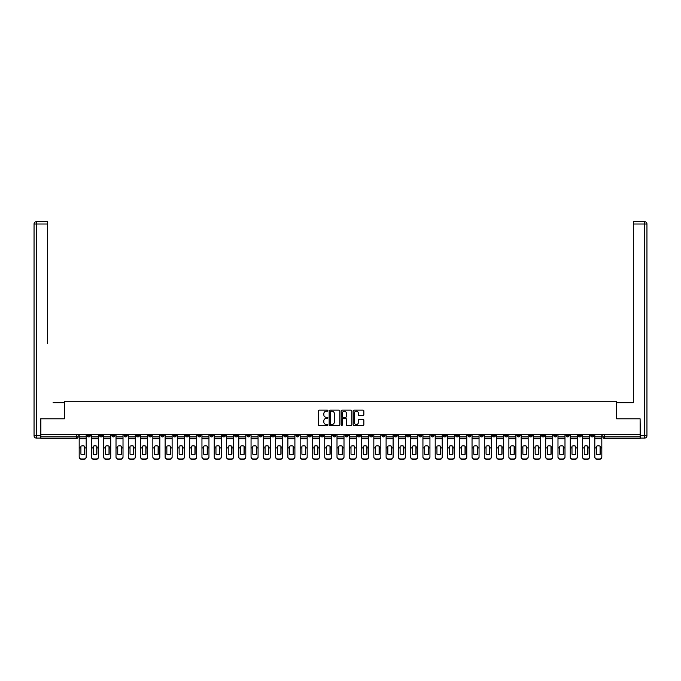 <?xml version="1.0" encoding="UTF-8"?>
<svg xmlns="http://www.w3.org/2000/svg" width="681" height="681" viewBox="0 0 681 681"><rect width="100%" height="100%" fill="white"/><g stroke="black" fill="none" stroke-linecap="round" stroke-linejoin="round"><path stroke-width="1.02" d="M327.91 410.677A0.545 0.545 0 0 0 327.365 410.132L319.159 410.132A0.775 0.775 0 0 0 318.385 410.907L318.385 424.816A0.775 0.775 0 0 0 319.159 425.582L327.365 425.582A0.545 0.545 0 0 0 327.91 425.046A0.545 0.545 0 0 0 327.365 424.501L326.31 424.501A2.469 2.469 0 0 1 323.833 422.033L323.833 420.875A2.469 2.469 0 0 1 326.31 418.398L327.365 418.398A0.545 0.545 0 0 0 327.91 417.862A0.545 0.545 0 0 0 327.365 417.317L326.31 417.317A2.469 2.469 0 0 1 323.833 414.848L323.833 413.69A2.469 2.469 0 0 1 326.31 411.213L327.365 411.213A0.545 0.545 0 0 0 327.91 410.677M492.389 434.469L492.389 435.329L495.538 435.329A1.575 1.575 0 0 1 493.963 436.904A1.575 1.575 0 0 1 492.389 435.329L492.389 434.469M418.73 434.469L418.73 435.329L421.871 435.329A1.575 1.575 0 0 1 420.296 436.904A1.575 1.575 0 0 1 418.73 435.329L418.73 434.469M406.446 434.469L406.446 435.329L409.596 435.329A1.575 1.575 0 0 1 408.021 436.904A1.575 1.575 0 0 1 406.446 435.329L406.446 434.469M332.788 434.469L332.788 435.329L335.937 435.329A1.575 1.575 0 0 1 334.362 436.904A1.575 1.575 0 0 1 332.788 435.329L332.788 434.469M320.513 434.469L320.513 435.329L323.662 435.329A1.575 1.575 0 0 1 322.087 436.904A1.575 1.575 0 0 1 320.513 435.329L320.513 434.469M308.238 434.469L308.238 435.329L311.379 435.329A1.575 1.575 0 0 1 309.804 436.904A1.575 1.575 0 0 1 308.238 435.329L308.238 434.469M283.679 434.469L283.679 435.329L286.829 435.329A1.575 1.575 0 0 1 285.254 436.904A1.575 1.575 0 0 1 283.679 435.329L283.679 434.469M259.129 435.329L259.129 434.469L259.129 435.329A1.575 1.575 0 0 0 260.704 436.904A1.575 1.575 0 0 1 259.129 435.329L262.27 435.329A1.575 1.575 0 0 1 260.704 436.904A1.575 1.575 0 0 0 262.27 435.329L262.27 434.469L262.27 435.329M246.845 435.329L246.845 434.469L246.845 435.329A1.575 1.575 0 0 0 248.42 436.904A1.575 1.575 0 0 1 246.845 435.329L249.995 435.329A1.575 1.575 0 0 1 248.42 436.904M234.57 435.329L234.57 434.469L234.57 435.329A1.575 1.575 0 0 0 236.145 436.904A1.575 1.575 0 0 1 234.57 435.329L237.72 435.329A1.575 1.575 0 0 1 236.145 436.904A1.575 1.575 0 0 0 237.72 435.329L237.72 434.469L237.72 435.329M222.295 434.469L222.295 435.329L225.445 435.329A1.575 1.575 0 0 1 223.87 436.904A1.575 1.575 0 0 1 222.295 435.329L222.295 434.469M210.02 434.469L210.02 435.329L213.17 435.329A1.575 1.575 0 0 1 211.595 436.904A1.575 1.575 0 0 1 210.02 435.329L210.02 434.469M197.745 434.469L197.745 435.329L200.886 435.329A1.575 1.575 0 0 1 199.312 436.904A1.575 1.575 0 0 1 197.745 435.329L197.745 434.469M185.462 435.329L185.462 434.469L185.462 435.329A1.575 1.575 0 0 0 187.037 436.904A1.575 1.575 0 0 1 185.462 435.329L188.611 435.329A1.575 1.575 0 0 1 187.037 436.904M160.912 435.329L160.912 434.469L160.912 435.329A1.575 1.575 0 0 0 162.487 436.904A1.575 1.575 0 0 1 160.912 435.329L164.061 435.329A1.575 1.575 0 0 1 162.487 436.904A1.575 1.575 0 0 0 164.061 435.329L164.061 434.469L164.061 435.329M148.637 435.329L148.637 434.469L148.637 435.329A1.575 1.575 0 0 0 150.212 436.904A1.575 1.575 0 0 1 148.637 435.329L151.786 435.329A1.575 1.575 0 0 1 150.212 436.904A1.575 1.575 0 0 0 151.786 435.329L151.786 434.469L151.786 435.329M136.353 435.329L136.353 434.469L136.353 435.329A1.575 1.575 0 0 0 137.928 436.904A1.575 1.575 0 0 1 136.353 435.329L139.503 435.329A1.575 1.575 0 0 1 137.928 436.904A1.575 1.575 0 0 0 139.503 435.329L139.503 434.469L139.503 435.329M124.078 435.329L124.078 434.469L124.078 435.329A1.575 1.575 0 0 0 125.653 436.904A1.575 1.575 0 0 1 124.078 435.329L127.228 435.329A1.575 1.575 0 0 1 125.653 436.904M111.803 435.329L111.803 434.469L111.803 435.329A1.575 1.575 0 0 0 113.378 436.904A1.575 1.575 0 0 1 111.803 435.329L114.953 435.329A1.575 1.575 0 0 1 113.378 436.904A1.575 1.575 0 0 0 114.953 435.329L114.953 434.469L114.953 435.329M99.528 435.329L99.528 434.469L99.528 435.329A1.575 1.575 0 0 0 101.103 436.904A1.575 1.575 0 0 1 99.528 435.329L102.678 435.329A1.575 1.575 0 0 1 101.103 436.904A1.575 1.575 0 0 0 102.678 435.329L102.678 434.469L102.678 435.329M363.075 415.58A0.775 0.775 0 0 0 363.85 414.806L363.85 410.907A0.775 0.775 0 0 0 363.075 410.132L353.958 410.132A0.775 0.775 0 0 0 353.184 410.907L353.184 424.816A0.775 0.775 0 0 0 353.958 425.582L363.075 425.582A0.775 0.775 0 0 0 363.85 424.816L363.85 420.1A0.775 0.775 0 0 0 363.075 419.326L359.176 419.326A0.775 0.775 0 0 0 358.402 420.1L358.402 422.433A2.069 2.069 0 0 1 356.333 424.501A2.069 2.069 0 0 1 354.273 422.433L354.273 413.282A2.069 2.069 0 0 1 356.333 411.213A2.069 2.069 0 0 1 358.402 413.282L358.402 414.806A0.775 0.775 0 0 0 359.176 415.58L363.075 415.58M42.631 221.665L36.408 221.665L47.661 221.665L42.631 221.665L47.661 221.665L47.661 224.023L36.408 224.023L36.408 435.721L40.664 435.721L40.664 418.806L64.346 418.806L64.346 401.254L616.654 401.254L616.654 418.806L640.106 418.806L640.106 434.469L40.894 434.469L40.894 436.904L78.119 436.904L78.119 434.469M40.894 418.806L40.894 434.469M339.828 410.907A0.775 0.775 0 0 0 339.053 410.132L329.936 410.132A0.775 0.775 0 0 0 329.161 410.907L329.161 424.816A0.775 0.775 0 0 0 329.936 425.582L339.053 425.582A0.775 0.775 0 0 0 339.828 424.816L339.828 410.907M341.947 410.132L351.064 410.132A0.775 0.775 0 0 1 351.839 410.907L351.839 424.816A0.775 0.775 0 0 1 351.064 425.582L347.165 425.582A0.775 0.775 0 0 1 346.391 424.816L346.391 419.173A0.775 0.775 0 0 0 345.616 418.398L343.028 418.398A0.775 0.775 0 0 0 342.254 419.173L342.254 425.046A0.545 0.545 0 0 1 341.717 425.582A0.545 0.545 0 0 1 341.172 425.046L341.172 410.907A0.775 0.775 0 0 1 341.947 410.132M602.881 434.469L602.881 436.904L640.106 436.904L640.106 438.479L604.456 438.479A1.575 1.575 0 0 1 602.881 436.904M640.106 434.469L640.106 436.904M78.119 436.904A1.575 1.575 0 0 1 76.544 438.479L40.894 438.479L40.894 436.904M593.747 434.469L593.747 435.329A1.575 1.575 0 0 1 592.172 436.904A1.575 1.575 0 0 1 590.606 435.329A1.575 1.575 0 0 0 592.172 436.904A1.575 1.575 0 0 0 593.747 435.329L590.606 435.329L590.606 434.469M581.472 434.469L581.472 435.329A1.575 1.575 0 0 1 579.897 436.904A1.575 1.575 0 0 1 578.322 435.329L581.472 435.329M578.322 434.469L578.322 435.329M569.197 434.469L569.197 435.329A1.575 1.575 0 0 1 567.622 436.904A1.575 1.575 0 0 1 566.047 435.329L569.197 435.329M566.047 434.469L566.047 435.329M556.922 435.329L556.922 434.469L556.922 435.329A1.575 1.575 0 0 1 555.347 436.904A1.575 1.575 0 0 1 553.772 435.329L556.922 435.329A1.575 1.575 0 0 1 555.347 436.904M553.772 434.469L553.772 435.329M544.647 434.469L544.647 435.329A1.575 1.575 0 0 1 543.072 436.904A1.575 1.575 0 0 1 541.497 435.329A1.575 1.575 0 0 0 543.072 436.904M541.497 434.469L541.497 435.329L544.647 435.329M532.363 434.469L532.363 435.329A1.575 1.575 0 0 1 530.788 436.904A1.575 1.575 0 0 1 529.214 435.329L532.363 435.329A1.575 1.575 0 0 1 530.788 436.904M529.214 434.469L529.214 435.329M520.088 434.469L520.088 435.329A1.575 1.575 0 0 1 518.513 436.904A1.575 1.575 0 0 1 516.939 435.329A1.575 1.575 0 0 0 518.513 436.904M516.939 434.469L516.939 435.329L520.088 435.329M507.813 434.469L507.813 435.329A1.575 1.575 0 0 1 506.238 436.904A1.575 1.575 0 0 1 504.664 435.329L507.813 435.329M504.664 434.469L504.664 435.329M495.538 434.469L495.538 435.329A1.575 1.575 0 0 1 493.963 436.904M483.255 434.469L483.255 435.329A1.575 1.575 0 0 1 481.688 436.904A1.575 1.575 0 0 1 480.114 435.329L483.255 435.329M480.114 434.469L480.114 435.329M470.98 434.469L470.98 435.329A1.575 1.575 0 0 1 469.405 436.904A1.575 1.575 0 0 1 467.83 435.329L470.98 435.329M467.83 434.469L467.83 435.329M458.705 434.469L458.705 435.329A1.575 1.575 0 0 1 457.13 436.904A1.575 1.575 0 0 1 455.555 435.329A1.575 1.575 0 0 0 457.13 436.904M455.555 434.469L455.555 435.329L458.705 435.329M446.43 434.469L446.43 435.329A1.575 1.575 0 0 1 444.855 436.904A1.575 1.575 0 0 1 443.28 435.329L446.43 435.329M443.28 434.469L443.28 435.329M434.155 434.469L434.155 435.329A1.575 1.575 0 0 1 432.58 436.904A1.575 1.575 0 0 1 431.005 435.329L434.155 435.329M431.005 434.469L431.005 435.329M421.871 434.469L421.871 435.329M409.596 434.469L409.596 435.329L409.596 434.469M397.321 434.469L397.321 435.329A1.575 1.575 0 0 1 395.746 436.904A1.575 1.575 0 0 1 394.171 435.329L397.321 435.329M394.171 434.469L394.171 435.329M385.046 434.469L385.046 435.329A1.575 1.575 0 0 1 383.471 436.904A1.575 1.575 0 0 1 381.896 435.329L385.046 435.329M381.896 434.469L381.896 435.329M372.762 434.469L372.762 435.329A1.575 1.575 0 0 1 371.196 436.904A1.575 1.575 0 0 1 369.621 435.329L372.762 435.329M369.621 434.469L369.621 435.329M360.487 434.469L360.487 435.329A1.575 1.575 0 0 1 358.913 436.904A1.575 1.575 0 0 1 357.338 435.329L360.487 435.329M357.338 434.469L357.338 435.329M348.212 434.469L348.212 435.329A1.575 1.575 0 0 1 346.638 436.904A1.575 1.575 0 0 1 345.063 435.329L348.212 435.329M345.063 434.469L345.063 435.329M335.937 434.469L335.937 435.329A1.575 1.575 0 0 1 334.362 436.904M323.662 434.469L323.662 435.329M311.379 435.329L311.379 434.469L311.379 435.329A1.575 1.575 0 0 1 309.804 436.904M299.104 434.469L299.104 435.329A1.575 1.575 0 0 1 297.529 436.904A1.575 1.575 0 0 1 295.954 435.329A1.575 1.575 0 0 0 297.529 436.904A1.575 1.575 0 0 0 299.104 435.329L295.954 435.329L295.954 434.469M286.829 435.329L286.829 434.469L286.829 435.329A1.575 1.575 0 0 1 285.254 436.904M274.554 434.469L274.554 435.329A1.575 1.575 0 0 1 272.979 436.904A1.575 1.575 0 0 1 271.404 435.329A1.575 1.575 0 0 0 272.979 436.904M271.404 434.469L271.404 435.329L274.554 435.329M249.995 434.469L249.995 435.329L249.995 434.469M225.445 435.329L225.445 434.469L225.445 435.329A1.575 1.575 0 0 1 223.87 436.904M213.17 435.329L213.17 434.469L213.17 435.329A1.575 1.575 0 0 1 211.595 436.904M200.886 435.329L200.886 434.469L200.886 435.329A1.575 1.575 0 0 1 199.312 436.904M188.611 434.469L188.611 435.329L188.611 434.469M176.336 435.329L176.336 434.469L176.336 435.329A1.575 1.575 0 0 1 174.762 436.904A1.575 1.575 0 0 1 173.187 435.329L176.336 435.329A1.575 1.575 0 0 1 174.762 436.904M173.187 434.469L173.187 435.329M127.228 434.469L127.228 435.329L127.228 434.469M90.394 434.469L90.394 435.329A1.575 1.575 0 0 1 88.828 436.904A1.575 1.575 0 0 1 87.253 435.329A1.575 1.575 0 0 0 88.828 436.904A1.575 1.575 0 0 0 90.394 435.329L90.394 434.469M87.253 434.469L87.253 435.329L90.394 435.329M330.787 411.213A0.545 0.545 0 0 0 330.242 411.758L330.242 423.965A0.545 0.545 0 0 0 330.787 424.501L331.902 424.501A2.469 2.469 0 0 0 334.38 422.033L334.38 413.69A2.469 2.469 0 0 0 331.902 411.213L330.787 411.213M346.391 413.324A2.069 2.069 0 0 0 344.322 411.256A2.069 2.069 0 0 0 342.254 413.324L342.254 416.551A0.775 0.775 0 0 0 343.028 417.317L345.616 417.317A0.775 0.775 0 0 0 346.391 416.551L346.391 413.324M84.453 454.244L84.453 446.106M82.682 445.842A4.878 4.29 180 0 1 84.453 446.157M79.183 448.294L79.183 456.772A2.358 2.239 0 0 0 81.541 459.011L83.823 459.011A2.358 2.239 0 0 0 86.189 456.772L86.189 457.096A2.358 2.239 180 0 1 83.823 459.334L83.823 459.011M82.682 454.533A4.878 4.631 180 0 0 84.453 454.184M84.614 447.97L84.614 446.157A4.878 4.29 180 0 0 82.767 445.842A4.878 4.29 180 0 0 80.911 446.157L80.911 454.184A4.878 4.631 180 0 0 84.614 454.184L84.614 447.97L86.189 447.97L86.189 457.096M86.189 434.469L86.189 447.97M79.183 434.469L79.183 457.096A2.358 2.239 180 0 0 81.541 459.334L83.823 459.334M96.736 454.244L96.736 446.106M94.965 445.842A4.878 4.29 180 0 1 96.736 446.157M91.458 448.294L91.458 456.772A2.358 2.239 0 0 0 93.825 459.011L96.106 459.011A2.358 2.239 0 0 0 98.464 456.772L98.464 457.096A2.358 2.239 180 0 1 96.106 459.334L96.106 459.011M94.965 454.533A4.878 4.631 180 0 0 96.736 454.184M109.011 454.244L109.011 446.106M107.24 445.842A4.878 4.29 180 0 1 109.011 446.157M103.733 448.294L103.733 456.772A2.358 2.239 0 0 0 106.1 459.011L108.381 459.011A2.358 2.239 0 0 0 110.739 456.772L110.739 457.096A2.358 2.239 180 0 1 108.381 459.334L108.381 459.011M107.24 454.533A4.878 4.631 180 0 0 109.011 454.184M64.269 418.806L64.269 402.675L53.092 402.675M47.661 224.023L47.661 343.65M40.664 435.721L40.664 438.087L36.408 438.087A2.358 2.358 0 0 1 34.05 435.721L34.05 224.023A2.358 2.358 0 0 1 36.408 221.665A2.358 2.358 0 0 0 34.05 224.023A2.358 2.358 0 0 1 36.408 221.665A2.358 2.358 0 0 0 34.05 224.023L36.408 224.023L36.408 221.665M627.908 402.675L633.339 402.675L633.339 221.665L644.592 221.665L633.339 221.665M616.731 418.806L616.731 402.675L633.339 402.675L633.339 343.65M640.336 435.721L644.592 435.721L644.592 224.023L646.95 224.023A2.358 2.358 0 0 0 644.592 221.665A2.358 2.358 0 0 1 646.95 224.023L646.95 435.721A2.358 2.358 0 0 1 644.592 438.087L640.336 438.087L640.106 418.806M96.889 447.97L96.889 446.157A4.878 4.29 180 0 0 95.042 445.842A4.878 4.29 180 0 0 93.195 446.157L93.195 454.184A4.878 4.631 180 0 0 96.889 454.184L96.889 447.97L98.464 447.97L98.464 457.096M98.464 434.469L98.464 447.97M91.458 434.469L91.458 457.096A2.358 2.239 180 0 0 93.825 459.334L96.106 459.334M109.164 447.97L109.164 446.157A4.878 4.29 180 0 0 107.317 445.842A4.878 4.29 180 0 0 105.47 446.157L105.47 454.184A4.878 4.631 180 0 0 109.164 454.184L109.164 447.97L110.739 447.97L110.739 457.096M110.739 434.469L110.739 447.97M103.733 434.469L103.733 457.096A2.358 2.239 180 0 0 106.1 459.334L108.381 459.334M121.286 454.244L121.286 446.106M119.516 445.842A4.878 4.29 180 0 1 121.286 446.157M116.017 448.294L116.017 456.772A2.358 2.239 0 0 0 118.375 459.011L120.656 459.011A2.358 2.239 0 0 0 123.014 456.772L123.014 457.096A2.358 2.239 180 0 1 120.656 459.334L120.656 459.011M119.516 454.533A4.878 4.631 180 0 0 121.286 454.184M133.561 454.244L133.561 446.106M131.791 445.842A4.878 4.29 180 0 1 133.561 446.157M128.292 448.294L128.292 456.772A2.358 2.239 0 0 0 130.65 459.011L132.931 459.011A2.358 2.239 0 0 0 135.298 456.772L135.298 457.096A2.358 2.239 180 0 1 132.931 459.334L132.931 459.011M131.791 454.533A4.878 4.631 180 0 0 133.561 454.184M145.845 454.244L145.845 446.106M144.066 445.842A4.878 4.29 180 0 1 145.845 446.157M140.567 448.294L140.567 456.772A2.358 2.239 0 0 0 142.925 459.011L145.215 459.011A2.358 2.239 0 0 0 147.573 456.772L147.573 457.096A2.358 2.239 180 0 1 145.215 459.334L145.215 459.011M144.066 454.533A4.878 4.631 180 0 0 145.845 454.184M121.448 447.97L121.448 446.157A4.878 4.29 180 0 0 119.592 445.842A4.878 4.29 180 0 0 117.745 446.157L117.745 454.184A4.878 4.631 180 0 0 121.448 454.184L121.448 447.97L123.014 447.97L123.014 457.096M123.014 434.469L123.014 447.97M116.017 434.469L116.017 457.096A2.358 2.239 180 0 0 118.375 459.334L120.656 459.334M133.723 447.97L133.723 446.157A4.878 4.29 180 0 0 131.876 445.842A4.878 4.29 180 0 0 130.02 446.157L130.02 454.184A4.878 4.631 180 0 0 133.723 454.184L133.723 447.97L135.298 447.97L135.298 457.096M135.298 434.469L135.298 447.97M128.292 434.469L128.292 457.096A2.358 2.239 180 0 0 130.65 459.334L132.931 459.334M145.998 447.97L145.998 446.157A4.878 4.29 180 0 0 144.151 445.842A4.878 4.29 180 0 0 142.295 446.157L142.295 454.184A4.878 4.631 180 0 0 145.998 454.184L145.998 447.97L147.573 447.97L147.573 457.096M147.573 434.469L147.573 447.97M140.567 434.469L140.567 457.096A2.358 2.239 180 0 0 142.925 459.334L145.215 459.334M158.12 454.244L158.12 446.106M156.349 445.842A4.878 4.29 180 0 1 158.12 446.157M152.842 448.294L152.842 456.772A2.358 2.239 0 0 0 155.208 459.011L157.49 459.011A2.358 2.239 0 0 0 159.848 456.772L159.848 457.096A2.358 2.239 180 0 1 157.49 459.334L157.49 459.011M156.349 454.533A4.878 4.631 180 0 0 158.12 454.184M158.273 447.97L158.273 446.157A4.878 4.29 180 0 0 156.426 445.842A4.878 4.29 180 0 0 154.578 446.157L154.578 454.184A4.878 4.631 180 0 0 158.273 454.184L158.273 447.97L159.848 447.97L159.848 457.096M159.848 434.469L159.848 447.97M152.842 434.469L152.842 457.096A2.358 2.239 180 0 0 155.208 459.334L157.49 459.334M170.395 454.244L170.395 446.106M168.624 445.842A4.878 4.29 180 0 1 170.395 446.157M165.125 448.294L165.125 456.772A2.358 2.239 0 0 0 167.483 459.011L169.765 459.011A2.358 2.239 0 0 0 172.123 456.772L172.123 457.096A2.358 2.239 180 0 1 169.765 459.334L169.765 459.011M168.624 454.533A4.878 4.631 180 0 0 170.395 454.184M170.548 447.97L170.548 446.157A4.878 4.29 180 0 0 168.701 445.842A4.878 4.29 180 0 0 166.854 446.157L166.854 454.184A4.878 4.631 180 0 0 170.548 454.184L170.548 447.97L172.123 447.97L172.123 457.096M172.123 434.469L172.123 447.97M165.125 434.469L165.125 457.096A2.358 2.239 180 0 0 167.483 459.334L169.765 459.334M182.67 454.244L182.67 446.106M180.899 445.842A4.878 4.29 180 0 1 182.67 446.157M177.4 448.294L177.4 456.772A2.358 2.239 0 0 0 179.758 459.011L182.04 459.011A2.358 2.239 0 0 0 184.406 456.772L184.406 457.096A2.358 2.239 180 0 1 182.04 459.334L182.04 459.011M180.899 454.533A4.878 4.631 180 0 0 182.67 454.184M182.831 447.97L182.831 446.157A4.878 4.29 180 0 0 180.976 445.842A4.878 4.29 180 0 0 179.129 446.157L179.129 454.184A4.878 4.631 180 0 0 182.831 454.184L182.831 447.97L184.406 447.97L184.406 457.096M184.406 434.469L184.406 447.97M177.4 434.469L177.4 457.096A2.358 2.239 180 0 0 179.758 459.334L182.04 459.334M194.945 454.244L194.945 446.106M193.174 445.842A4.878 4.29 180 0 1 194.945 446.157M189.676 448.294L189.676 456.772A2.358 2.239 0 0 0 192.033 459.011L194.315 459.011A2.358 2.239 0 0 0 196.681 456.772L196.681 457.096A2.358 2.239 180 0 1 194.315 459.334L194.315 459.011M193.174 454.533A4.878 4.631 180 0 0 194.945 454.184M195.106 447.97L195.106 446.157A4.878 4.29 180 0 0 193.259 445.842A4.878 4.29 180 0 0 191.404 446.157L191.404 454.184A4.878 4.631 180 0 0 195.106 454.184L195.106 447.97L196.681 447.97L196.681 457.096M196.681 434.469L196.681 447.97M189.676 434.469L189.676 457.096A2.358 2.239 180 0 0 192.033 459.334L194.315 459.334M207.228 454.244L207.228 446.106M205.458 445.842A4.878 4.29 180 0 1 207.228 446.157M201.951 448.294L201.951 456.772A2.358 2.239 0 0 0 204.317 459.011L206.598 459.011A2.358 2.239 0 0 0 208.956 456.772L208.956 457.096A2.358 2.239 180 0 1 206.598 459.334L206.598 459.011M205.458 454.533A4.878 4.631 180 0 0 207.228 454.184M207.382 447.97L207.382 446.157A4.878 4.29 180 0 0 205.534 445.842A4.878 4.29 180 0 0 203.687 446.157L203.687 454.184A4.878 4.631 180 0 0 207.382 454.184L207.382 447.97L208.956 447.97L208.956 457.096M208.956 434.469L208.956 447.97M201.951 434.469L201.951 457.096A2.358 2.239 180 0 0 204.317 459.334L206.598 459.334M219.503 454.244L219.503 446.106M217.733 445.842A4.878 4.29 180 0 1 219.503 446.157M214.226 448.294L214.226 456.772A2.358 2.239 0 0 0 216.592 459.011L218.873 459.011A2.358 2.239 0 0 0 221.231 456.772L221.231 457.096A2.358 2.239 180 0 1 218.873 459.334L218.873 459.011M217.733 454.533A4.878 4.631 180 0 0 219.503 454.184M219.657 447.97L219.657 446.157A4.878 4.29 180 0 0 217.809 445.842A4.878 4.29 180 0 0 215.962 446.157L215.962 454.184A4.878 4.631 180 0 0 219.657 454.184L219.657 447.97L221.231 447.97L221.231 457.096M221.231 434.469L221.231 447.97M214.226 434.469L214.226 457.096A2.358 2.239 180 0 0 216.592 459.334L218.873 459.334M231.778 454.244L231.778 446.106M230.008 445.842A4.878 4.29 180 0 1 231.778 446.157M226.509 448.294L226.509 456.772A2.358 2.239 0 0 0 228.867 459.011L231.148 459.011A2.358 2.239 0 0 0 233.506 456.772L233.506 457.096A2.358 2.239 180 0 1 231.148 459.334L231.148 459.011M230.008 454.533A4.878 4.631 180 0 0 231.778 454.184M231.94 447.97L231.94 446.157A4.878 4.29 180 0 0 230.084 445.842A4.878 4.29 180 0 0 228.237 446.157L228.237 454.184A4.878 4.631 180 0 0 231.94 454.184L231.94 447.97L233.506 447.97L233.506 457.096M233.506 434.469L233.506 447.97M226.509 434.469L226.509 457.096A2.358 2.239 180 0 0 228.867 459.334L231.148 459.334M244.053 454.244L244.053 446.106M242.283 445.842A4.878 4.29 180 0 1 244.053 446.157M238.784 448.294L238.784 456.772A2.358 2.239 0 0 0 241.142 459.011L243.423 459.011A2.358 2.239 0 0 0 245.79 456.772L245.79 457.096A2.358 2.239 180 0 1 243.423 459.334L243.423 459.011M242.283 454.533A4.878 4.631 180 0 0 244.053 454.184M244.215 447.97L244.215 446.157A4.878 4.29 180 0 0 242.359 445.842A4.878 4.29 180 0 0 240.512 446.157L240.512 454.184A4.878 4.631 180 0 0 244.215 454.184L244.215 447.97L245.79 447.97L245.79 457.096M245.79 434.469L245.79 447.97M238.784 434.469L238.784 457.096A2.358 2.239 180 0 0 241.142 459.334L243.423 459.334M256.328 454.244L256.328 446.106M254.558 445.842A4.878 4.29 180 0 1 256.328 446.157M251.059 448.294L251.059 456.772A2.358 2.239 0 0 0 253.417 459.011L255.707 459.011A2.358 2.239 0 0 0 258.065 456.772L258.065 457.096A2.358 2.239 180 0 1 255.707 459.334L255.707 459.011M254.558 454.533A4.878 4.631 180 0 0 256.328 454.184M256.49 447.97L256.49 446.157A4.878 4.29 180 0 0 254.643 445.842A4.878 4.29 180 0 0 252.787 446.157L252.787 454.184A4.878 4.631 180 0 0 256.49 454.184L256.49 447.97L258.065 447.97L258.065 457.096M258.065 434.469L258.065 447.97M251.059 434.469L251.059 457.096A2.358 2.239 180 0 0 253.417 459.334L255.707 459.334M268.612 454.244L268.612 446.106M266.841 445.842A4.878 4.29 180 0 1 268.612 446.157M263.334 448.294L263.334 456.772A2.358 2.239 0 0 0 265.701 459.011L267.982 459.011A2.358 2.239 0 0 0 270.34 456.772L270.34 457.096A2.358 2.239 180 0 1 267.982 459.334L267.982 459.011M266.841 454.533A4.878 4.631 180 0 0 268.612 454.184M268.765 447.97L268.765 446.157A4.878 4.29 180 0 0 266.918 445.842A4.878 4.29 180 0 0 265.071 446.157L265.071 454.184A4.878 4.631 180 0 0 268.765 454.184L268.765 447.97L270.34 447.97L270.34 457.096M270.34 434.469L270.34 447.97M263.334 434.469L263.334 457.096A2.358 2.239 180 0 0 265.701 459.334L267.982 459.334M280.887 454.244L280.887 446.106M279.116 445.842A4.878 4.29 180 0 1 280.887 446.157M275.618 448.294L275.618 456.772A2.358 2.239 0 0 0 277.976 459.011L280.257 459.011A2.358 2.239 0 0 0 282.615 456.772L282.615 457.096A2.358 2.239 180 0 1 280.257 459.334L280.257 459.011M279.116 454.533A4.878 4.631 180 0 0 280.887 454.184M281.04 447.97L281.04 446.157A4.878 4.29 180 0 0 279.193 445.842A4.878 4.29 180 0 0 277.346 446.157L277.346 454.184A4.878 4.631 180 0 0 281.04 454.184L281.04 447.97L282.615 447.97L282.615 457.096M282.615 434.469L282.615 447.97M275.618 434.469L275.618 457.096A2.358 2.239 180 0 0 277.976 459.334L280.257 459.334M293.162 454.244L293.162 446.106M291.391 445.842A4.878 4.29 180 0 1 293.162 446.157M287.893 448.294L287.893 456.772A2.358 2.239 0 0 0 290.251 459.011L292.532 459.011A2.358 2.239 0 0 0 294.899 456.772L294.899 457.096A2.358 2.239 180 0 1 292.532 459.334L292.532 459.011M291.391 454.533A4.878 4.631 180 0 0 293.162 454.184M293.324 447.97L293.324 446.157A4.878 4.29 180 0 0 291.468 445.842A4.878 4.29 180 0 0 289.621 446.157L289.621 454.184A4.878 4.631 180 0 0 293.324 454.184L293.324 447.97L294.899 447.97L294.899 457.096M294.899 434.469L294.899 447.97M287.893 434.469L287.893 457.096A2.358 2.239 180 0 0 290.251 459.334L292.532 459.334M305.437 454.244L305.437 446.106M303.666 445.842A4.878 4.29 180 0 1 305.437 446.157M300.168 448.294L300.168 456.772A2.358 2.239 0 0 0 302.526 459.011L304.807 459.011A2.358 2.239 0 0 0 307.174 456.772L307.174 457.096A2.358 2.239 180 0 1 304.807 459.334L304.807 459.011M303.666 454.533A4.878 4.631 180 0 0 305.437 454.184M305.599 447.97L305.599 446.157A4.878 4.29 180 0 0 303.752 445.842A4.878 4.29 180 0 0 301.896 446.157L301.896 454.184A4.878 4.631 180 0 0 305.599 454.184L305.599 447.97L307.174 447.97L307.174 457.096M307.174 434.469L307.174 447.97M300.168 434.469L300.168 457.096A2.358 2.239 180 0 0 302.526 459.334L304.807 459.334M317.721 454.244L317.721 446.106M315.95 445.842A4.878 4.29 180 0 1 317.721 446.157M312.443 448.294L312.443 456.772A2.358 2.239 0 0 0 314.809 459.011L317.091 459.011A2.358 2.239 0 0 0 319.449 456.772L319.449 457.096A2.358 2.239 180 0 1 317.091 459.334L317.091 459.011M315.95 454.533A4.878 4.631 180 0 0 317.721 454.184M317.874 447.97L317.874 446.157A4.878 4.29 180 0 0 316.027 445.842A4.878 4.29 180 0 0 314.179 446.157L314.179 454.184A4.878 4.631 180 0 0 317.874 454.184L317.874 447.97L319.449 447.97L319.449 457.096M319.449 434.469L319.449 447.97M312.443 434.469L312.443 457.096A2.358 2.239 180 0 0 314.809 459.334L317.091 459.334M329.996 454.244L329.996 446.106M328.225 445.842A4.878 4.29 180 0 1 329.996 446.157M324.718 448.294L324.718 456.772A2.358 2.239 0 0 0 327.084 459.011L329.366 459.011A2.358 2.239 0 0 0 331.724 456.772L331.724 457.096A2.358 2.239 180 0 1 329.366 459.334L329.366 459.011M328.225 454.533A4.878 4.631 180 0 0 329.996 454.184M330.149 447.97L330.149 446.157A4.878 4.29 180 0 0 328.302 445.842A4.878 4.29 180 0 0 326.454 446.157L326.454 454.184A4.878 4.631 180 0 0 330.149 454.184L330.149 447.97L331.724 447.97L331.724 457.096M331.724 434.469L331.724 447.97M324.718 434.469L324.718 457.096A2.358 2.239 180 0 0 327.084 459.334L329.366 459.334M342.271 454.244L342.271 446.106M340.5 445.842A4.878 4.29 180 0 1 342.271 446.157M337.001 448.294L337.001 456.772A2.358 2.239 0 0 0 339.359 459.011L341.641 459.011A2.358 2.239 0 0 0 343.999 456.772L343.999 457.096A2.358 2.239 180 0 1 341.641 459.334L341.641 459.011M340.5 454.533A4.878 4.631 180 0 0 342.271 454.184M342.432 447.97L342.432 446.157A4.878 4.29 180 0 0 340.577 445.842A4.878 4.29 180 0 0 338.729 446.157L338.729 454.184A4.878 4.631 180 0 0 342.432 454.184L342.432 447.97L343.999 447.97L343.999 457.096M343.999 434.469L343.999 447.97M337.001 434.469L337.001 457.096A2.358 2.239 180 0 0 339.359 459.334L341.641 459.334M354.546 454.244L354.546 446.106M352.775 445.842A4.878 4.29 180 0 1 354.546 446.157M349.276 448.294L349.276 456.772A2.358 2.239 0 0 0 351.634 459.011L353.916 459.011A2.358 2.239 0 0 0 356.282 456.772L356.282 457.096A2.358 2.239 180 0 1 353.916 459.334L353.916 459.011M352.775 454.533A4.878 4.631 180 0 0 354.546 454.184M354.707 447.97L354.707 446.157A4.878 4.29 180 0 0 352.852 445.842A4.878 4.29 180 0 0 351.004 446.157L351.004 454.184A4.878 4.631 180 0 0 354.707 454.184L354.707 447.97L356.282 447.97L356.282 457.096M356.282 434.469L356.282 447.97M349.276 434.469L349.276 457.096A2.358 2.239 180 0 0 351.634 459.334L353.916 459.334M366.821 454.244L366.821 446.106M365.05 445.842A4.878 4.29 180 0 1 366.821 446.157M361.551 448.294L361.551 456.772A2.358 2.239 0 0 0 363.909 459.011L366.191 459.011A2.358 2.239 0 0 0 368.557 456.772L368.557 457.096A2.358 2.239 180 0 1 366.191 459.334L366.191 459.011M365.05 454.533A4.878 4.631 180 0 0 366.821 454.184M366.982 447.97L366.982 446.157A4.878 4.29 180 0 0 365.135 445.842A4.878 4.29 180 0 0 363.279 446.157L363.279 454.184A4.878 4.631 180 0 0 366.982 454.184L366.982 447.97L368.557 447.97L368.557 457.096M368.557 434.469L368.557 447.97M361.551 434.469L361.551 457.096A2.358 2.239 180 0 0 363.909 459.334L366.191 459.334M379.104 454.244L379.104 446.106M377.334 445.842A4.878 4.29 180 0 1 379.104 446.157M373.826 448.294L373.826 456.772A2.358 2.239 0 0 0 376.193 459.011L378.474 459.011A2.358 2.239 0 0 0 380.832 456.772L380.832 457.096A2.358 2.239 180 0 1 378.474 459.334L378.474 459.011M377.334 454.533A4.878 4.631 180 0 0 379.104 454.184M379.257 447.97L379.257 446.157A4.878 4.29 180 0 0 377.41 445.842A4.878 4.29 180 0 0 375.563 446.157L375.563 454.184A4.878 4.631 180 0 0 379.257 454.184L379.257 447.97L380.832 447.97L380.832 457.096M380.832 434.469L380.832 447.97M373.826 434.469L373.826 457.096A2.358 2.239 180 0 0 376.193 459.334L378.474 459.334M391.379 454.244L391.379 446.106M389.609 445.842A4.878 4.29 180 0 1 391.379 446.157M386.101 448.294L386.101 456.772A2.358 2.239 0 0 0 388.468 459.011L390.749 459.011A2.358 2.239 0 0 0 393.107 456.772L393.107 457.096A2.358 2.239 180 0 1 390.749 459.334L390.749 459.011M389.609 454.533A4.878 4.631 180 0 0 391.379 454.184M391.532 447.97L391.532 446.157A4.878 4.29 180 0 0 389.685 445.842A4.878 4.29 180 0 0 387.838 446.157L387.838 454.184A4.878 4.631 180 0 0 391.532 454.184L391.532 447.97L393.107 447.97L393.107 457.096M393.107 434.469L393.107 447.97M386.101 434.469L386.101 457.096A2.358 2.239 180 0 0 388.468 459.334L390.749 459.334M403.654 454.244L403.654 446.106M401.884 445.842A4.878 4.29 180 0 1 403.654 446.157M398.385 448.294L398.385 456.772A2.358 2.239 0 0 0 400.743 459.011L403.024 459.011A2.358 2.239 0 0 0 405.382 456.772L405.382 457.096A2.358 2.239 180 0 1 403.024 459.334L403.024 459.011M401.884 454.533A4.878 4.631 180 0 0 403.654 454.184M403.816 447.97L403.816 446.157A4.878 4.29 180 0 0 401.96 445.842A4.878 4.29 180 0 0 400.113 446.157L400.113 454.184A4.878 4.631 180 0 0 403.816 454.184L403.816 447.97L405.382 447.97L405.382 457.096M405.382 434.469L405.382 447.97M398.385 434.469L398.385 457.096A2.358 2.239 180 0 0 400.743 459.334L403.024 459.334M415.929 454.244L415.929 446.106M414.159 445.842A4.878 4.29 180 0 1 415.929 446.157M410.66 448.294L410.66 456.772A2.358 2.239 0 0 0 413.018 459.011L415.299 459.011A2.358 2.239 0 0 0 417.666 456.772L417.666 457.096A2.358 2.239 180 0 1 415.299 459.334L415.299 459.011M414.159 454.533A4.878 4.631 180 0 0 415.929 454.184M416.091 447.97L416.091 446.157A4.878 4.29 180 0 0 414.244 445.842A4.878 4.29 180 0 0 412.388 446.157L412.388 454.184A4.878 4.631 180 0 0 416.091 454.184L416.091 447.97L417.666 447.97L417.666 457.096M417.666 434.469L417.666 447.97M410.66 434.469L410.66 457.096A2.358 2.239 180 0 0 413.018 459.334L415.299 459.334M428.213 454.244L428.213 446.106M426.442 445.842A4.878 4.29 180 0 1 428.213 446.157M422.935 448.294L422.935 456.772A2.358 2.239 0 0 0 425.293 459.011L427.583 459.011A2.358 2.239 0 0 0 429.941 456.772L429.941 457.096A2.358 2.239 180 0 1 427.583 459.334L427.583 459.011M426.442 454.533A4.878 4.631 180 0 0 428.213 454.184M428.366 447.97L428.366 446.157A4.878 4.29 180 0 0 426.519 445.842A4.878 4.29 180 0 0 424.672 446.157L424.672 454.184A4.878 4.631 180 0 0 428.366 454.184L428.366 447.97L429.941 447.97L429.941 457.096M429.941 434.469L429.941 447.97M422.935 434.469L422.935 457.096A2.358 2.239 180 0 0 425.293 459.334L427.583 459.334M440.488 454.244L440.488 446.106M438.717 445.842A4.878 4.29 180 0 1 440.488 446.157M435.21 448.294L435.21 456.772A2.358 2.239 0 0 0 437.577 459.011L439.858 459.011A2.358 2.239 0 0 0 442.216 456.772L442.216 457.096A2.358 2.239 180 0 1 439.858 459.334L439.858 459.011M438.717 454.533A4.878 4.631 180 0 0 440.488 454.184M440.641 447.97L440.641 446.157A4.878 4.29 180 0 0 438.794 445.842A4.878 4.29 180 0 0 436.947 446.157L436.947 454.184A4.878 4.631 180 0 0 440.641 454.184L440.641 447.97L442.216 447.97L442.216 457.096M442.216 434.469L442.216 447.97M435.21 434.469L435.21 457.096A2.358 2.239 180 0 0 437.577 459.334L439.858 459.334M452.763 454.244L452.763 446.106M450.992 445.842A4.878 4.29 180 0 1 452.763 446.157M447.494 448.294L447.494 456.772A2.358 2.239 0 0 0 449.852 459.011L452.133 459.011A2.358 2.239 0 0 0 454.491 456.772L454.491 457.096A2.358 2.239 180 0 1 452.133 459.334L452.133 459.011M450.992 454.533A4.878 4.631 180 0 0 452.763 454.184M452.916 447.97L452.916 446.157A4.878 4.29 180 0 0 451.069 445.842A4.878 4.29 180 0 0 449.222 446.157L449.222 454.184A4.878 4.631 180 0 0 452.916 454.184L452.916 447.97L454.491 447.97L454.491 457.096M454.491 434.469L454.491 447.97M447.494 434.469L447.494 457.096A2.358 2.239 180 0 0 449.852 459.334L452.133 459.334M465.038 454.244L465.038 446.106M463.267 445.842A4.878 4.29 180 0 1 465.038 446.157M459.769 448.294L459.769 456.772A2.358 2.239 0 0 0 462.127 459.011L464.408 459.011A2.358 2.239 0 0 0 466.774 456.772L466.774 457.096A2.358 2.239 180 0 1 464.408 459.334L464.408 459.011M463.267 454.533A4.878 4.631 180 0 0 465.038 454.184M465.2 447.97L465.2 446.157A4.878 4.29 180 0 0 463.344 445.842A4.878 4.29 180 0 0 461.497 446.157L461.497 454.184A4.878 4.631 180 0 0 465.2 454.184L465.2 447.97L466.774 447.97L466.774 457.096M466.774 434.469L466.774 447.97M459.769 434.469L459.769 457.096A2.358 2.239 180 0 0 462.127 459.334L464.408 459.334M477.313 454.244L477.313 446.106M475.542 445.842A4.878 4.29 180 0 1 477.313 446.157M472.044 448.294L472.044 456.772A2.358 2.239 0 0 0 474.402 459.011L476.683 459.011A2.358 2.239 0 0 0 479.049 456.772L479.049 457.096A2.358 2.239 180 0 1 476.683 459.334L476.683 459.011M475.542 454.533A4.878 4.631 180 0 0 477.313 454.184M477.475 447.97L477.475 446.157A4.878 4.29 180 0 0 475.627 445.842A4.878 4.29 180 0 0 473.772 446.157L473.772 454.184A4.878 4.631 180 0 0 477.475 454.184L477.475 447.97L479.049 447.97L479.049 457.096M479.049 434.469L479.049 447.97M472.044 434.469L472.044 457.096A2.358 2.239 180 0 0 474.402 459.334L476.683 459.334M489.596 454.244L489.596 446.106M487.826 445.842A4.878 4.29 180 0 1 489.596 446.157M484.319 448.294L484.319 456.772A2.358 2.239 0 0 0 486.685 459.011L488.967 459.011A2.358 2.239 0 0 0 491.324 456.772L491.324 457.096A2.358 2.239 180 0 1 488.967 459.334L488.967 459.011M487.826 454.533A4.878 4.631 180 0 0 489.596 454.184M489.75 447.97L489.75 446.157A4.878 4.29 180 0 0 487.902 445.842A4.878 4.29 180 0 0 486.055 446.157L486.055 454.184A4.878 4.631 180 0 0 489.75 454.184L489.75 447.97L491.324 447.97L491.324 457.096M491.324 434.469L491.324 447.97M484.319 434.469L484.319 457.096A2.358 2.239 180 0 0 486.685 459.334L488.967 459.334M501.871 454.244L501.871 446.106M500.101 445.842A4.878 4.29 180 0 1 501.871 446.157M496.594 448.294L496.594 456.772A2.358 2.239 0 0 0 498.96 459.011L501.242 459.011A2.358 2.239 0 0 0 503.599 456.772L503.599 457.096A2.358 2.239 180 0 1 501.242 459.334L501.242 459.011M500.101 454.533A4.878 4.631 180 0 0 501.871 454.184M502.025 447.97L502.025 446.157A4.878 4.29 180 0 0 500.177 445.842A4.878 4.29 180 0 0 498.33 446.157L498.33 454.184A4.878 4.631 180 0 0 502.025 454.184L502.025 447.97L503.599 447.97L503.599 457.096M503.599 434.469L503.599 447.97M496.594 434.469L496.594 457.096A2.358 2.239 180 0 0 498.96 459.334L501.242 459.334M514.146 454.244L514.146 446.106M512.376 445.842A4.878 4.29 180 0 1 514.146 446.157M508.877 448.294L508.877 456.772A2.358 2.239 0 0 0 511.235 459.011L513.517 459.011A2.358 2.239 0 0 0 515.875 456.772L515.875 457.096A2.358 2.239 180 0 1 513.517 459.334L513.517 459.011M512.376 454.533A4.878 4.631 180 0 0 514.146 454.184M514.308 447.97L514.308 446.157A4.878 4.29 180 0 0 512.452 445.842A4.878 4.29 180 0 0 510.605 446.157L510.605 454.184A4.878 4.631 180 0 0 514.308 454.184L514.308 447.97L515.875 447.97L515.875 457.096M515.875 434.469L515.875 447.97M508.877 434.469L508.877 457.096A2.358 2.239 180 0 0 511.235 459.334L513.517 459.334M526.422 454.244L526.422 446.106M524.651 445.842A4.878 4.29 180 0 1 526.422 446.157M521.152 448.294L521.152 456.772A2.358 2.239 0 0 0 523.51 459.011L525.792 459.011A2.358 2.239 0 0 0 528.158 456.772L528.158 457.096A2.358 2.239 180 0 1 525.792 459.334L525.792 459.011M524.651 454.533A4.878 4.631 180 0 0 526.422 454.184M526.583 447.97L526.583 446.157A4.878 4.29 180 0 0 524.736 445.842A4.878 4.29 180 0 0 522.88 446.157L522.88 454.184A4.878 4.631 180 0 0 526.583 454.184L526.583 447.97L528.158 447.97L528.158 457.096M528.158 434.469L528.158 447.97M521.152 434.469L521.152 457.096A2.358 2.239 180 0 0 523.51 459.334L525.792 459.334M538.705 454.244L538.705 446.106M536.934 445.842A4.878 4.29 180 0 1 538.705 446.157M533.427 448.294L533.427 456.772A2.358 2.239 0 0 0 535.785 459.011L538.075 459.011A2.358 2.239 0 0 0 540.433 456.772L540.433 457.096A2.358 2.239 180 0 1 538.075 459.334L538.075 459.011M536.934 454.533A4.878 4.631 180 0 0 538.705 454.184M538.858 447.97L538.858 446.157A4.878 4.29 180 0 0 537.011 445.842A4.878 4.29 180 0 0 535.155 446.157L535.155 454.184A4.878 4.631 180 0 0 538.858 454.184L538.858 447.97L540.433 447.97L540.433 457.096M540.433 434.469L540.433 447.97M533.427 434.469L533.427 457.096A2.358 2.239 180 0 0 535.785 459.334L538.075 459.334M550.98 454.244L550.98 446.106M549.209 445.842A4.878 4.29 180 0 1 550.98 446.157M545.702 448.294L545.702 456.772A2.358 2.239 0 0 0 548.069 459.011L550.35 459.011A2.358 2.239 0 0 0 552.708 456.772L552.708 457.096A2.358 2.239 180 0 1 550.35 459.334L550.35 459.011M549.209 454.533A4.878 4.631 180 0 0 550.98 454.184M551.133 447.97L551.133 446.157A4.878 4.29 180 0 0 549.286 445.842A4.878 4.29 180 0 0 547.439 446.157L547.439 454.184A4.878 4.631 180 0 0 551.133 454.184L551.133 447.97L552.708 447.97L552.708 457.096M552.708 434.469L552.708 447.97M545.702 434.469L545.702 457.096A2.358 2.239 180 0 0 548.069 459.334L550.35 459.334M563.255 454.244L563.255 446.106M561.485 445.842A4.878 4.29 180 0 1 563.255 446.157M557.986 448.294L557.986 456.772A2.358 2.239 0 0 0 560.344 459.011L562.625 459.011A2.358 2.239 0 0 0 564.983 456.772L564.983 457.096A2.358 2.239 180 0 1 562.625 459.334L562.625 459.011M561.485 454.533A4.878 4.631 180 0 0 563.255 454.184M563.408 447.97L563.408 446.157A4.878 4.29 180 0 0 561.561 445.842A4.878 4.29 180 0 0 559.714 446.157L559.714 454.184A4.878 4.631 180 0 0 563.408 454.184L563.408 447.97L564.983 447.97L564.983 457.096M564.983 434.469L564.983 447.97M557.986 434.469L557.986 457.096A2.358 2.239 180 0 0 560.344 459.334L562.625 459.334M575.53 454.244L575.53 446.106M573.76 445.842A4.878 4.29 180 0 1 575.53 446.157M570.261 448.294L570.261 456.772A2.358 2.239 0 0 0 572.619 459.011L574.9 459.011A2.358 2.239 0 0 0 577.267 456.772L577.267 457.096A2.358 2.239 180 0 1 574.9 459.334L574.9 459.011M573.76 454.533A4.878 4.631 180 0 0 575.53 454.184M575.692 447.97L575.692 446.157A4.878 4.29 180 0 0 573.836 445.842A4.878 4.29 180 0 0 571.989 446.157L571.989 454.184A4.878 4.631 180 0 0 575.692 454.184L575.692 447.97L577.267 447.97L577.267 457.096M577.267 434.469L577.267 447.97M570.261 434.469L570.261 457.096A2.358 2.239 180 0 0 572.619 459.334L574.9 459.334M587.805 454.244L587.805 446.106M586.035 445.842A4.878 4.29 180 0 1 587.805 446.157M582.536 448.294L582.536 456.772A2.358 2.239 0 0 0 584.894 459.011L587.175 459.011A2.358 2.239 0 0 0 589.542 456.772L589.542 457.096A2.358 2.239 180 0 1 587.175 459.334L587.175 459.011M586.035 454.533A4.878 4.631 180 0 0 587.805 454.184M587.967 447.97L587.967 446.157A4.878 4.29 180 0 0 586.12 445.842A4.878 4.29 180 0 0 584.264 446.157L584.264 454.184A4.878 4.631 180 0 0 587.967 454.184L587.967 447.97L589.542 447.97L589.542 457.096M589.542 434.469L589.542 447.97M582.536 434.469L582.536 457.096A2.358 2.239 180 0 0 584.894 459.334L587.175 459.334M600.089 454.244L600.089 446.106M598.318 445.842A4.878 4.29 180 0 1 600.089 446.157M594.811 448.294L594.811 456.772A2.358 2.239 0 0 0 597.177 459.011L599.459 459.011A2.358 2.239 0 0 0 601.817 456.772L601.817 457.096A2.358 2.239 180 0 1 599.459 459.334L599.459 459.011M598.318 454.533A4.878 4.631 180 0 0 600.089 454.184M600.242 447.97L600.242 446.157A4.878 4.29 180 0 0 598.395 445.842A4.878 4.29 180 0 0 596.547 446.157L596.547 454.184A4.878 4.631 180 0 0 600.242 454.184L600.242 447.97L601.817 447.97L601.817 457.096M601.817 434.469L601.817 447.97M594.811 434.469L594.811 457.096A2.358 2.239 180 0 0 597.177 459.334L599.459 459.334M76.544 434.469L76.544 438.479M604.456 434.469L604.456 438.479M84.614 447.851L86.189 447.851M79.183 447.851L80.911 447.851M79.183 438.777L86.189 438.777M79.183 447.97L80.911 447.97M79.183 436.904L86.189 436.904M36.408 438.087L36.408 435.721L34.05 435.721M644.592 221.665L644.592 224.023L633.339 224.023M646.95 435.721L644.592 435.721L644.592 438.087M96.889 447.851L98.464 447.851M91.458 447.851L93.195 447.851M91.458 438.777L98.464 438.777M91.458 447.97L93.195 447.97M91.458 436.904L98.464 436.904M109.164 447.851L110.739 447.851M103.733 447.851L105.47 447.851M103.733 438.777L110.739 438.777M103.733 447.97L105.47 447.97M103.733 436.904L110.739 436.904M121.448 447.851L123.014 447.851M116.017 447.851L117.745 447.851M116.017 438.777L123.014 438.777M116.017 447.97L117.745 447.97M116.017 436.904L123.014 436.904M133.723 447.851L135.298 447.851M128.292 447.851L130.02 447.851M128.292 438.777L135.298 438.777M128.292 447.97L130.02 447.97M128.292 436.904L135.298 436.904M145.998 447.851L147.573 447.851M140.567 447.851L142.295 447.851M140.567 438.777L147.573 438.777M140.567 447.97L142.295 447.97M140.567 436.904L147.573 436.904M158.273 447.851L159.848 447.851M152.842 447.851L154.578 447.851M152.842 438.777L159.848 438.777M152.842 447.97L154.578 447.97M152.842 436.904L159.848 436.904M170.548 447.851L172.123 447.851M165.125 447.851L166.854 447.851M165.125 438.777L172.123 438.777M165.125 447.97L166.854 447.97M165.125 436.904L172.123 436.904M182.831 447.851L184.406 447.851M177.4 447.851L179.129 447.851M177.4 438.777L184.406 438.777M177.4 447.97L179.129 447.97M177.4 436.904L184.406 436.904M195.106 447.851L196.681 447.851M189.676 447.851L191.404 447.851M189.676 438.777L196.681 438.777M189.676 447.97L191.404 447.97M189.676 436.904L196.681 436.904M207.382 447.851L208.956 447.851M201.951 447.851L203.687 447.851M201.951 438.777L208.956 438.777M201.951 447.97L203.687 447.97M201.951 436.904L208.956 436.904M219.657 447.851L221.231 447.851M214.226 447.851L215.962 447.851M214.226 438.777L221.231 438.777M214.226 447.97L215.962 447.97M214.226 436.904L221.231 436.904M231.94 447.851L233.506 447.851M226.509 447.851L228.237 447.851M226.509 438.777L233.506 438.777M226.509 447.97L228.237 447.97M226.509 436.904L233.506 436.904M244.215 447.851L245.79 447.851M238.784 447.851L240.512 447.851M238.784 438.777L245.79 438.777M238.784 447.97L240.512 447.97M238.784 436.904L245.79 436.904M256.49 447.851L258.065 447.851M251.059 447.851L252.787 447.851M251.059 438.777L258.065 438.777M251.059 447.97L252.787 447.97M251.059 436.904L258.065 436.904M268.765 447.851L270.34 447.851M263.334 447.851L265.071 447.851M263.334 438.777L270.34 438.777M263.334 447.97L265.071 447.97M263.334 436.904L270.34 436.904M281.04 447.851L282.615 447.851M275.618 447.851L277.346 447.851M275.618 438.777L282.615 438.777M275.618 447.97L277.346 447.97M275.618 436.904L282.615 436.904M293.324 447.851L294.899 447.851M287.893 447.851L289.621 447.851M287.893 438.777L294.899 438.777M287.893 447.97L289.621 447.97M287.893 436.904L294.899 436.904M305.599 447.851L307.174 447.851M300.168 447.851L301.896 447.851M300.168 438.777L307.174 438.777M300.168 447.97L301.896 447.97M300.168 436.904L307.174 436.904M317.874 447.851L319.449 447.851M312.443 447.851L314.179 447.851M312.443 438.777L319.449 438.777M312.443 447.97L314.179 447.97M312.443 436.904L319.449 436.904M330.149 447.851L331.724 447.851M324.718 447.851L326.454 447.851M324.718 438.777L331.724 438.777M324.718 447.97L326.454 447.97M324.718 436.904L331.724 436.904M342.432 447.851L343.999 447.851M337.001 447.851L338.729 447.851M337.001 438.777L343.999 438.777M337.001 447.97L338.729 447.97M337.001 436.904L343.999 436.904M354.707 447.851L356.282 447.851M349.276 447.851L351.004 447.851M349.276 438.777L356.282 438.777M349.276 447.97L351.004 447.97M349.276 436.904L356.282 436.904M366.982 447.851L368.557 447.851M361.551 447.851L363.279 447.851M361.551 438.777L368.557 438.777M361.551 447.97L363.279 447.97M361.551 436.904L368.557 436.904M379.257 447.851L380.832 447.851M373.826 447.851L375.563 447.851M373.826 438.777L380.832 438.777M373.826 447.97L375.563 447.97M373.826 436.904L380.832 436.904M391.532 447.851L393.107 447.851M386.101 447.851L387.838 447.851M386.101 438.777L393.107 438.777M386.101 447.97L387.838 447.97M386.101 436.904L393.107 436.904M403.816 447.851L405.382 447.851M398.385 447.851L400.113 447.851M398.385 438.777L405.382 438.777M398.385 447.97L400.113 447.97M398.385 436.904L405.382 436.904M416.091 447.851L417.666 447.851M410.66 447.851L412.388 447.851M410.66 438.777L417.666 438.777M410.66 447.97L412.388 447.97M410.66 436.904L417.666 436.904M428.366 447.851L429.941 447.851M422.935 447.851L424.672 447.851M422.935 438.777L429.941 438.777M422.935 447.97L424.672 447.97M422.935 436.904L429.941 436.904M440.641 447.851L442.216 447.851M435.21 447.851L436.947 447.851M435.21 438.777L442.216 438.777M435.21 447.97L436.947 447.97M435.21 436.904L442.216 436.904M452.916 447.851L454.491 447.851M447.494 447.851L449.222 447.851M447.494 438.777L454.491 438.777M447.494 447.97L449.222 447.97M447.494 436.904L454.491 436.904M465.2 447.851L466.774 447.851M459.769 447.851L461.497 447.851M459.769 438.777L466.774 438.777M459.769 447.97L461.497 447.97M459.769 436.904L466.774 436.904M477.475 447.851L479.049 447.851M472.044 447.851L473.772 447.851M472.044 438.777L479.049 438.777M472.044 447.97L473.772 447.97M472.044 436.904L479.049 436.904M489.75 447.851L491.324 447.851M484.319 447.851L486.055 447.851M484.319 438.777L491.324 438.777M484.319 447.97L486.055 447.97M484.319 436.904L491.324 436.904M502.025 447.851L503.599 447.851M496.594 447.851L498.33 447.851M496.594 438.777L503.599 438.777M496.594 447.97L498.33 447.97M496.594 436.904L503.599 436.904M514.308 447.851L515.875 447.851M508.877 447.851L510.605 447.851M508.877 438.777L515.875 438.777M508.877 447.97L510.605 447.97M508.877 436.904L515.875 436.904M526.583 447.851L528.158 447.851M521.152 447.851L522.88 447.851M521.152 438.777L528.158 438.777M521.152 447.97L522.88 447.97M521.152 436.904L528.158 436.904M538.858 447.851L540.433 447.851M533.427 447.851L535.155 447.851M533.427 438.777L540.433 438.777M533.427 447.97L535.155 447.97M533.427 436.904L540.433 436.904M551.133 447.851L552.708 447.851M545.702 447.851L547.439 447.851M545.702 438.777L552.708 438.777M545.702 447.97L547.439 447.97M545.702 436.904L552.708 436.904M563.408 447.851L564.983 447.851M557.986 447.851L559.714 447.851M557.986 438.777L564.983 438.777M557.986 447.97L559.714 447.97M557.986 436.904L564.983 436.904M575.692 447.851L577.267 447.851M570.261 447.851L571.989 447.851M570.261 438.777L577.267 438.777M570.261 447.97L571.989 447.97M570.261 436.904L577.267 436.904M587.967 447.851L589.542 447.851M582.536 447.851L584.264 447.851M582.536 438.777L589.542 438.777M582.536 447.97L584.264 447.97M582.536 436.904L589.542 436.904M600.242 447.851L601.817 447.851M594.811 447.851L596.547 447.851M594.811 438.777L601.817 438.777M594.811 447.97L596.547 447.97M594.811 436.904L601.817 436.904"/></g></svg>
